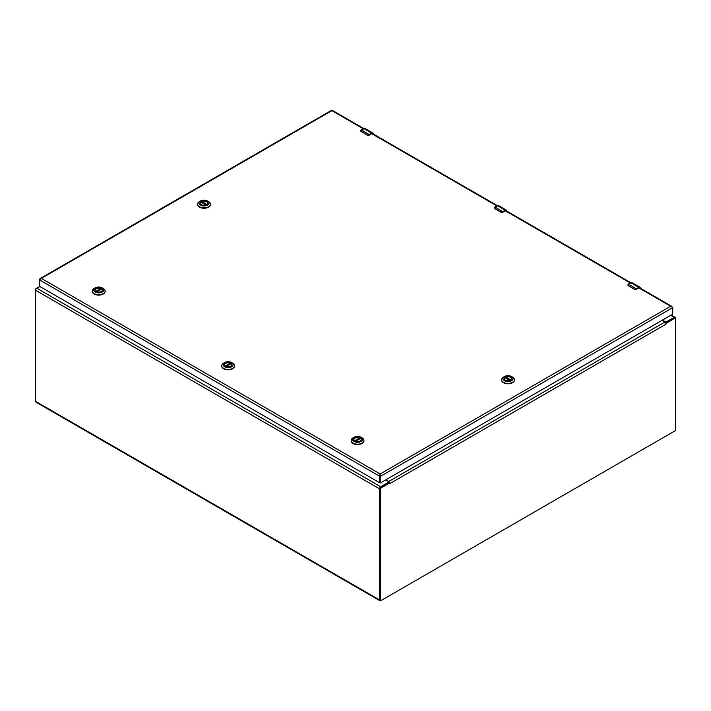 <?xml version="1.0" encoding="UTF-8"?>
<svg xmlns="http://www.w3.org/2000/svg" width="711" height="711" viewBox="0 0 711 711"><rect width="100%" height="100%" fill="white"/><g stroke="black" fill="none" stroke-linecap="round" stroke-linejoin="round"><path stroke-width="1.07" d="M385.718 479.881L388.695 481.596L388.695 482.165L380.723 486.768L36.839 288.231A1.689 0.969 -60 0 0 35.648 290.292L35.648 401.404A1.689 0.969 -60 0 0 35.994 402.177L379.887 600.715A1.689 0.969 -60 0 1 379.532 599.942L35.648 401.404M379.532 599.942L379.532 488.83A1.689 0.969 -60 0 1 380.723 486.768M380.98 600.484L380.723 600.635A1.689 0.969 -60 0 1 379.887 600.715M675.352 318.341L675.352 318.048A1.689 0.969 -60 0 0 675.006 317.275A1.689 0.969 -60 0 0 674.161 317.355L666.189 321.959L662.217 320.234M39.789 286.533L36.839 288.231M666.091 324.1L390.028 483.489L389.779 482.849L381.327 487.737A0.933 0.533 120 0 0 380.669 488.875L380.669 600.022A0.933 0.533 120 0 0 381.327 600.395L674.792 430.964A0.933 0.533 120 0 0 675.45 429.826L675.45 318.679A0.933 0.533 120 0 0 674.792 318.306L666.34 323.185L666.091 324.1L665.736 322.918A1.689 0.969 -120 0 0 664.901 322.039L661.994 320.368M390.028 483.489L389.672 482.307L389.779 482.849L389.184 482.502L380.714 487.382A0.933 0.533 120 0 0 380.056 488.519L380.056 599.666A0.933 0.533 120 0 0 380.243 600.093L380.865 600.448M389.184 482.502L389.779 482.849L389.672 482.307A1.689 0.969 60 0 0 388.837 481.427L385.94 479.747M665.736 322.918L666.34 323.185L665.736 322.918M675.254 318.252L674.641 317.897A0.933 0.533 120 0 0 674.179 317.95L665.718 322.83L666.34 323.185M35.648 401.111A0.933 0.533 -60 0 1 35.55 400.764L35.55 289.617A0.933 0.533 -60 0 1 36.208 288.479L39.754 286.435L39.754 280.018L379.532 476.183L380.154 473.979L380.261 482.885L379.638 482.529L379.638 476.121L380.261 476.477L672.784 307.596L670.669 306.254L672.224 306.992M39.247 286.009L39.754 286.302L39.247 286.009L39.247 279.601L40.074 278.596L41.362 278.383L39.754 280.018M332.49 111.005L331.77 110.712M380.154 475.828L380.154 473.979L41.362 278.383L331.877 110.649L363.214 128.744M379.638 482.529L379.532 476.183L380.154 474.521M379.496 482.671L39.754 286.426M380.296 482.965L379.674 482.609L380.385 482.956L672.659 314.209L672.784 307.596M39.247 279.601L39.789 279.912M225.485 366.236A3.679 2.124 180 0 1 224.454 364.761A3.679 2.124 180 0 1 226.729 362.797A3.679 2.124 180 0 1 230.737 363.259A3.679 2.124 180 0 1 231.822 364.761A3.679 2.124 180 0 1 230.791 366.236M225.431 366.209L225.431 366.209A3.822 2.204 180 0 1 225.431 363.09A3.822 2.204 180 0 1 230.835 363.09A3.822 2.204 180 0 1 230.835 366.209A3.822 2.204 180 0 1 225.431 366.209M232.666 363.152L231.697 362.592A5.03 2.906 180 0 1 231.697 366.698A5.03 2.906 180 0 1 224.578 366.698A5.03 2.906 180 0 1 224.578 362.592A5.03 2.906 180 0 1 231.697 362.592L232.666 363.152A6.408 3.697 0 0 1 234.541 365.765L234.541 366.138A6.408 3.697 0 0 0 234.532 365.952M224.578 362.592L223.609 363.152A6.408 3.697 0 0 0 221.734 365.765A6.408 3.697 0 0 0 228.133 369.462A6.408 3.697 0 0 0 234.541 365.765M221.734 365.952A6.408 3.697 0 0 0 221.734 366.138A6.408 3.697 0 0 0 228.133 369.836A6.408 3.697 0 0 0 234.541 366.138M224.48 365.019A3.662 2.115 180 0 1 224.472 364.912A3.662 2.115 180 0 1 226.445 363.037A3.662 2.115 180 0 1 230.231 363.179L230.382 364.076M226.196 366.547L231.137 363.703A3.662 2.115 180 0 1 231.795 364.912A3.662 2.115 180 0 1 231.786 365.019L231.795 364.912M354.905 440.953A3.679 2.124 180 0 1 353.874 439.478A3.679 2.124 180 0 1 356.149 437.514A3.679 2.124 180 0 1 360.157 437.976A3.679 2.124 180 0 1 361.241 439.478A3.679 2.124 180 0 1 360.21 440.953M354.851 440.927L354.851 440.927A3.822 2.204 180 0 1 354.851 437.807A3.822 2.204 180 0 1 360.255 437.807A3.822 2.204 180 0 1 360.255 440.927A3.822 2.204 180 0 1 354.851 440.927M362.086 437.869L361.117 437.309A5.03 2.906 180 0 1 361.117 441.424A5.03 2.906 180 0 1 353.998 441.424A5.03 2.906 180 0 1 353.998 437.309A5.03 2.906 180 0 1 361.117 437.309L362.086 437.869A6.408 3.697 0 0 1 363.961 440.491L363.961 440.864A6.408 3.697 0 0 0 363.952 440.678M353.998 437.309L353.029 437.869A6.408 3.697 0 0 0 351.154 440.491A6.408 3.697 0 0 0 357.553 444.188A6.408 3.697 0 0 0 363.961 440.491M351.154 440.678A6.408 3.697 0 0 0 351.154 440.864A6.408 3.697 0 0 0 357.553 444.562A6.408 3.697 0 0 0 363.961 440.864M353.9 439.745A3.662 2.115 180 0 1 353.891 439.629A3.662 2.115 180 0 1 355.864 437.754A3.662 2.115 180 0 1 359.65 437.896L359.802 438.794M355.616 441.264L360.557 438.42A3.662 2.115 180 0 1 361.215 439.629A3.662 2.115 180 0 1 361.206 439.745M96.065 291.519A3.679 2.124 180 0 1 95.034 290.044A3.679 2.124 180 0 1 97.309 288.079A3.679 2.124 180 0 1 101.318 288.533A3.679 2.124 180 0 1 102.402 290.044A3.679 2.124 180 0 1 101.371 291.519M96.012 291.483L96.012 291.483A3.822 2.204 180 0 1 96.012 288.364A3.822 2.204 180 0 1 101.415 288.364A3.822 2.204 180 0 1 101.415 291.483A3.822 2.204 180 0 1 96.012 291.483M103.246 288.435L102.277 287.875A5.03 2.906 180 0 1 102.277 291.981A5.03 2.906 180 0 1 95.158 291.981A5.03 2.906 180 0 1 95.158 287.875A5.03 2.906 180 0 1 102.277 287.875L103.246 288.435A6.408 3.697 0 0 1 105.121 291.048L105.121 291.421A6.408 3.697 0 0 0 105.112 291.234M95.158 287.875L94.19 288.435A6.408 3.697 0 0 0 92.314 291.048A6.408 3.697 0 0 0 98.713 294.745A6.408 3.697 0 0 0 105.121 291.048M92.314 291.234A6.408 3.697 0 0 0 92.314 291.421A6.408 3.697 0 0 0 98.713 295.118A6.408 3.697 0 0 0 105.121 291.421M95.061 290.301A3.662 2.115 180 0 1 95.052 290.186A3.662 2.115 180 0 1 97.025 288.319A3.662 2.115 180 0 1 100.811 288.453L100.962 289.35M96.776 291.83L101.717 288.977A3.662 2.115 180 0 1 102.375 290.186A3.662 2.115 180 0 1 102.366 290.301M505.37 380.172A3.679 2.124 180 0 1 504.339 378.696A3.679 2.124 180 0 1 505.414 377.194A3.679 2.124 180 0 1 509.432 376.732A3.679 2.124 180 0 1 511.707 378.696A3.679 2.124 180 0 1 510.676 380.172L505.779 377.328L505.779 378.012M510.72 380.145A3.822 2.204 180 0 1 505.317 380.145A3.822 2.204 180 0 1 505.317 377.026A3.822 2.204 180 0 1 510.72 377.026A3.822 2.204 180 0 1 510.72 380.145L510.72 380.145M503.495 377.097L504.463 376.537A5.03 2.906 180 0 1 511.582 376.537A5.03 2.906 180 0 1 511.582 380.643A5.03 2.906 180 0 1 504.463 380.643A5.03 2.906 180 0 1 504.463 376.537L503.495 377.097A6.408 3.697 0 0 0 501.619 379.71A6.408 3.697 0 0 0 503.495 382.322A6.408 3.697 0 0 0 510.471 383.122A6.408 3.697 0 0 0 514.426 379.71A6.408 3.697 0 0 0 512.551 377.097L511.582 376.537M501.628 379.896A6.408 3.697 0 0 0 501.619 380.083A6.408 3.697 0 0 0 508.018 383.78A6.408 3.697 0 0 0 514.426 380.083A6.408 3.697 0 0 0 514.417 379.896M504.366 378.963A3.662 2.115 180 0 1 504.357 378.847A3.662 2.115 180 0 1 505.023 377.639L509.956 380.492M511.68 378.936L511.68 378.847A3.662 2.115 180 0 0 509.716 376.972A3.662 2.115 180 0 0 505.93 377.114L505.779 377.328M201.355 204.644A3.679 2.124 180 0 1 200.324 203.168A3.679 2.124 180 0 1 201.4 201.666A3.679 2.124 180 0 1 205.417 201.204A3.679 2.124 180 0 1 207.692 203.168A3.679 2.124 180 0 1 206.661 204.644L201.764 201.8L201.764 202.484M201.302 201.497A3.822 2.204 180 0 1 206.705 201.497A3.822 2.204 180 0 1 206.705 204.617A3.822 2.204 180 0 1 201.302 204.617A3.822 2.204 180 0 1 201.302 201.497M207.568 205.115A5.03 2.906 180 0 1 200.449 205.115A5.03 2.906 180 0 1 200.449 201A5.03 2.906 180 0 1 207.568 201A5.03 2.906 180 0 1 207.568 205.115M200.449 201L199.48 201.56A6.408 3.697 0 0 0 197.605 204.181A6.408 3.697 0 0 0 201.551 207.594A6.408 3.697 0 0 0 208.536 206.794A6.408 3.697 0 0 0 210.412 204.181A6.408 3.697 0 0 0 208.536 201.56L207.568 201M197.605 204.368A6.408 3.697 0 0 0 197.605 204.555A6.408 3.697 0 0 0 201.551 207.968A6.408 3.697 0 0 0 208.536 207.168A6.408 3.697 0 0 0 210.412 204.555A6.408 3.697 0 0 0 210.403 204.368M207.665 203.408L207.665 203.319A3.662 2.115 180 0 0 205.701 201.444A3.662 2.115 180 0 0 201.915 201.586L201.764 201.8M200.351 203.435A3.662 2.115 180 0 1 200.342 203.319A3.662 2.115 180 0 1 201.009 202.111L205.941 204.955M636.487 288.888L634.55 289.359L627.982 285.555L628.4 284.071A2.906 1.68 120 0 0 628.089 284.276L628.044 285.422L634.612 289.217L636.052 288.879A2.906 1.68 -60 0 1 636.363 288.675L638.745 287.297L630.773 282.694L628.4 284.071L636.487 288.888L638.745 287.297A2.329 1.342 -60 0 1 639.909 287.182A2.329 1.342 -60 0 1 640.389 288.239M638.869 287.795L636.158 289.421L634.585 289.421L636.158 289.421L638.869 287.795L640.14 288.533M369.436 134.699L367.498 135.17L360.921 131.375L361.339 129.891A2.906 1.68 120 0 0 361.028 130.095L360.984 131.233L367.56 135.028L369 134.699A2.906 1.68 -60 0 1 369.311 134.486L371.684 133.117L363.721 128.513L361.339 129.891L369.436 134.699L371.684 133.117A2.329 1.342 -60 0 1 372.848 133.001A2.329 1.342 -60 0 1 373.328 134.059M371.809 133.615L369.107 135.232L367.534 135.232L369.107 135.232L371.809 133.615L373.088 134.352M502.961 211.798L501.024 212.26L494.456 208.465L494.865 206.981A2.906 1.68 120 0 0 494.554 207.185L494.509 208.323L501.086 212.127L502.526 211.789A2.906 1.68 -60 0 1 502.837 211.585L505.219 210.207L497.247 205.603L494.865 206.981L502.961 211.798L505.219 210.207A2.329 1.342 -60 0 1 506.374 210.092A2.329 1.342 -60 0 1 506.863 211.149M505.343 210.705L502.633 212.331L501.059 212.331L502.633 212.331L505.343 210.705L506.614 211.443M388.695 482.769L388.695 482.165M666.189 321.959L666.189 322.554M379.532 488.83L35.648 290.292M670.686 315.355L674.161 317.355M380.056 488.519L380.669 488.875M381.327 487.737L380.714 487.382M664.901 322.039L388.837 481.427M674.792 318.306L674.179 317.95M380.669 600.022L380.056 599.666M634.905 289.475A1.164 0.667 0 0 0 636.194 289.341L638.833 287.875L670.669 306.254L380.154 473.979M501.379 212.385A1.164 0.667 0 0 0 502.668 212.251L505.299 210.785L630.275 282.934M367.854 135.294A1.164 0.667 0 0 0 369.142 135.152L371.773 133.695L496.74 205.834M230.382 363.392L225.467 366.227M225.227 366.067L230.231 363.179M359.802 438.109L354.887 440.944M354.647 440.784L359.65 437.896M100.962 288.666L96.047 291.501M95.807 291.341L100.811 288.453M505.93 377.114L510.925 380.003M201.915 201.586L206.91 204.475M630.648 282.765L630.773 282.694A2.329 1.342 120 0 1 631.937 282.587L639.909 287.182L640.442 288.319M638.869 287.511L640.389 288.39M636.194 289.341L636.052 288.879M634.612 289.217L628.044 285.422M631.937 282.587L628 284.267L628.089 285.626M363.597 128.584L363.721 128.513A2.329 1.342 120 0 1 364.876 128.398L372.848 133.001L373.382 134.139M371.809 133.33L373.328 134.21M369.142 135.152L369 134.699M367.56 135.028L360.984 131.233M364.876 128.398L361.25 129.882L360.584 130.886A1.164 0.667 0 0 0 360.584 130.886A1.164 0.667 0 0 0 360.681 131.153M360.584 130.886L361.037 131.437M497.122 205.675L497.247 205.603A2.329 1.342 120 0 1 498.411 205.488L506.374 210.092L506.907 211.229M505.343 210.42L506.863 211.3M502.668 212.251L502.526 211.789M501.086 212.127L494.509 208.323M498.411 205.488L494.474 207.177L494.563 208.527M671.175 315.071L675.006 317.275M388.899 482.6L388.899 481.88M671.699 306.317L639.331 287.635M630.728 282.667L505.805 210.536M497.202 205.577L372.28 133.446M363.677 128.478L332.41 110.436M331.593 110.285L40.074 278.596M39.754 286.355L39.283 286.089M231.057 363.685L226.134 366.529M360.477 438.403L355.553 441.247M101.637 288.959L96.714 291.803M510.027 380.465L505.094 377.621M206.012 204.937L201.08 202.093"/></g></svg>
